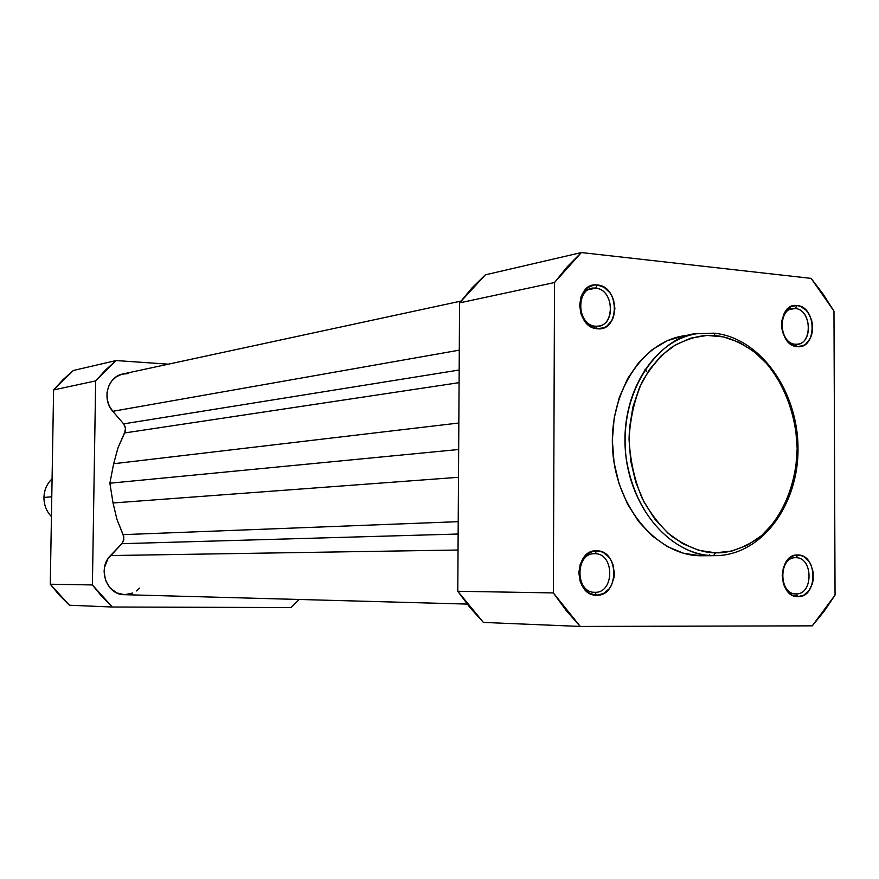 <?xml version="1.0" encoding="UTF-8"?>
<svg xmlns="http://www.w3.org/2000/svg" width="879" height="879" viewBox="0 0 879 879"><rect width="100%" height="100%" fill="white"/><g stroke="black" fill="none" stroke-linecap="round" stroke-linejoin="round"><path stroke-width="1.32" d="M795.352 344.227C812.635 346.612 812.515 309.452 795.253 308.529L797.132 305.551C816.976 306.628 817.129 349.348 797.253 346.634L795.352 344.227C779.607 343.777 776.992 310.21 792.572 308.606L795.253 308.529C811.086 309.243 813.383 342.843 797.682 344.172L795.352 344.227L797.253 346.634L803.175 345.601L805.845 343.942L810.086 338.679L811.493 335.273L812.361 331.526L812.328 323.549L811.449 319.626L808.087 312.66L805.746 309.88L800.165 306.255L797.132 305.551L791.188 306.507L786.145 310.452L784.2 313.374L781.881 320.582L781.903 328.636L782.804 332.592L786.211 339.602L791.298 344.524L797.253 346.634C777.212 345.854 777.124 302.453 797.132 305.551L795.253 308.529L790.012 309.397L795.253 308.529C777.86 305.859 777.937 343.546 795.352 344.227M595.555 326.219C615.179 328.867 615.256 289.301 595.654 288.191L597.423 284.994C619.959 286.29 619.871 331.768 597.313 328.757L595.555 326.219C578.052 325.669 574.745 290.839 591.974 288.378L595.654 288.191C613.3 289.037 616.179 324.01 598.775 326.087L595.555 326.219L597.313 328.757L604.049 327.691L607.092 325.944L611.938 320.374L613.564 316.759L614.904 308.551L613.597 300.091L611.993 296.168L609.828 292.652L604.148 287.345L597.423 284.994L593.984 285.06L587.59 287.686L582.678 293.245L581.019 296.871L579.635 305.156L580.964 313.704L582.601 317.66L587.491 324.175L590.545 326.483L597.313 328.757C574.536 327.812 574.69 281.544 597.423 284.994L595.654 288.191L588.501 289.652L595.654 288.191C575.899 285.214 575.767 325.384 595.555 326.219M796.044 593.896C813.438 594.874 813.317 557.209 795.945 557.715L797.835 555.001C817.811 554.44 817.953 597.731 797.956 596.632L795.967 593.896C778.662 594.545 778.365 556.923 795.66 557.715L795.945 557.715C813.317 557.209 813.438 594.874 796.044 593.896L797.956 596.632L803.922 595.094L808.955 590.633L812.295 583.942L813.163 580.063L813.13 571.976L810.801 564.472L808.856 561.296L803.813 556.704L800.89 555.462L794.792 555.341L791.858 556.462L786.771 560.89L783.376 567.603L782.189 575.591L783.409 583.612L784.881 587.249L786.848 590.435L791.957 595.006L797.956 596.632C777.794 597.522 777.695 553.528 797.835 555.001L795.945 557.715C778.431 556.462 778.519 594.654 796.044 593.896M594.863 592.292C614.63 593.336 614.707 553.21 594.962 553.726L596.742 550.825C619.442 550.254 619.354 596.38 596.632 595.204L594.764 592.292C575.13 592.951 574.965 552.946 594.578 553.726L594.962 553.726C614.707 553.21 614.63 593.336 594.863 592.292L596.632 595.204L603.423 593.567L609.169 588.82L611.366 585.491L614.003 577.547L614.355 573.251L613.037 564.779L611.41 560.934L609.235 557.55L603.521 552.649L600.203 551.32L593.27 551.177L586.842 554.363L584.117 557.077L580.217 564.241L578.821 572.756L580.162 581.316L581.81 585.183L584.03 588.589L589.82 593.468L596.632 595.204C573.69 596.149 573.844 549.21 596.742 550.825L594.962 553.726L594.182 553.726L594.962 553.726C575.064 552.353 574.932 593.094 594.863 592.292M715.44 552.814C702.925 552.924 688.477 547.518 672.083 536.575C661.195 527.356 651.262 514.709 642.296 498.635C634.616 480.516 630.199 460.673 629.045 439.093C630.276 417.679 634.748 398.396 642.461 381.244C651.427 366.279 661.338 354.83 672.182 346.908C688.499 337.91 702.87 334.163 715.308 335.657L713.649 333.163L696.915 333.723C667.007 333.921 616.651 383.716 626.309 459.223C638.813 532.355 689.597 557.363 713.561 555.649L715.44 552.814L698.915 550.353L682.862 543.727L667.93 533.135L654.745 518.962L643.846 501.722L635.715 482.131L630.715 460.959L629.045 439.093L629.485 428.194L632.913 406.988L639.56 387.331L649.141 370.015L661.228 355.709L675.314 344.953L690.806 338.129L707.079 335.437L723.494 336.921L739.448 342.458L754.325 351.787L767.609 364.499L778.838 380.113L787.617 398.033L791.001 407.647L795.594 427.776L797.176 448.488L795.704 469.056L791.21 488.735L783.837 506.831L773.828 522.675L761.522 535.652L747.348 545.255L731.789 551.067L715.44 552.814L713.561 555.649C670.369 555.33 629.386 507.633 625.343 450.169C620.794 392.726 654.24 339.964 696.915 333.723L713.649 333.163L715.308 335.657C727.757 336.481 741.744 342.656 757.291 354.215C777.761 371.729 796.165 407.23 797.176 448.488C796.407 489.669 778.135 523.401 757.61 538.783C742.019 548.716 727.966 553.385 715.44 552.814M713.638 333.163L696.915 333.723L684.016 335.778C641.549 341.986 608.246 394.308 612.751 451.235C616.761 508.183 657.525 555.451 700.519 555.77L704.42 555.726M459.585 302.881L457.783 591.27L470.012 607.642L483.406 622.42L580.239 626.441L566.197 610.553L553.363 592.918L554.517 282.533L567.362 266.612L581.36 252.559L811.13 278.379L823.14 294.135L833.973 311.122L835.05 595.083L824.249 611.147L812.24 625.848L580.239 626.441L812.24 625.848L835.05 595.083L833.973 311.122L811.13 278.379L581.36 252.559L485.351 274.841L471.913 288.004L459.585 302.881L554.517 282.533L553.363 592.918L457.783 591.27L459.585 302.881L554.517 282.533L581.36 252.559L485.351 274.841L459.585 302.881M683.708 335.822L667.403 340.667L652.229 349.633L638.791 362.423L627.661 378.563L619.321 397.451L614.146 418.305L612.355 440.302L614.047 462.519L619.157 484.021L627.441 503.931L638.561 521.434L652.031 535.827L667.271 546.573L683.653 553.287L700.519 555.77L715.517 555.66C761.807 555.33 798.923 504.667 798 447.598C797.714 390.529 759.83 337.371 713.858 333.174M580.239 626.441L553.363 592.918L457.783 591.27L483.406 622.42L580.239 626.441M128.114 373.597L122.06 374.179L116.478 376.651L111.864 380.816L108.611 386.32L107.007 392.682L107.205 399.363L109.183 405.746L112.776 411.306L459.288 350.161L112.776 411.306L123.631 423.876L112.776 411.306C101.492 399.209 107.677 376.542 122.862 373.982L460.937 301.101M109.875 483.219L113.039 502.975L458.497 477.297L113.039 502.975L116.907 519.258L123.093 534.641L458.212 521.676L123.093 534.641L123.851 539.398L121.807 543.683L123.719 540.091L123.763 536.608L116.907 519.258L113.039 502.975L109.875 483.219L113.644 463.738L458.838 423.019L113.644 463.738L109.875 483.219L458.673 449.499L109.875 483.219M458.135 534.025L121.807 543.683L110.523 555.55L458.036 550.023L110.523 555.55C97.108 568.405 106.612 595.127 124.357 594.687L116.775 592.907L110.018 587.897L105.568 580.426L104.096 571.636L104.568 567.175L107.853 558.967L121.807 543.683L458.135 534.025M459.168 370.015L123.631 423.876L459.168 370.015M124.642 432.951L125.532 428.271L123.631 423.876L125.312 427.073L125.444 430.71L118.006 447.807L113.644 463.738L118.006 447.807L124.642 432.951L459.091 382.662L124.642 432.951M709.99 555.275L709.309 554.341M124.763 594.698L132.773 593.017M136.399 590.93L139.585 588.139M92.405 584.942L95.668 380.904L105.447 370.136L116.116 360.555L168.372 364.17L116.116 360.555L73.32 370.488L63.035 379.651L53.608 389.924L50.279 584.216L59.387 595.259L69.419 605.235L112.292 607.015L101.876 596.533L92.405 584.942L50.279 584.216L53.608 389.924L95.668 380.904L92.405 584.942L50.279 584.216L69.419 605.235L112.292 607.015L291.081 607.554L112.292 607.015L92.405 584.942M299.113 599.478L291.081 607.554L299.113 599.478M73.32 370.488L53.608 389.924L95.668 380.904L116.116 360.555L73.32 370.488M43.95 497.459C43.95 504.942 46.455 511.325 51.432 516.599C46.455 511.325 43.95 504.942 43.95 497.459C44.214 489.988 46.928 483.78 52.081 478.824C46.928 483.78 44.214 489.988 43.95 497.459L51.773 496.778L43.95 497.459M644.922 369.279L646.691 371.575M467.134 604.082L124.357 594.687"/></g></svg>
